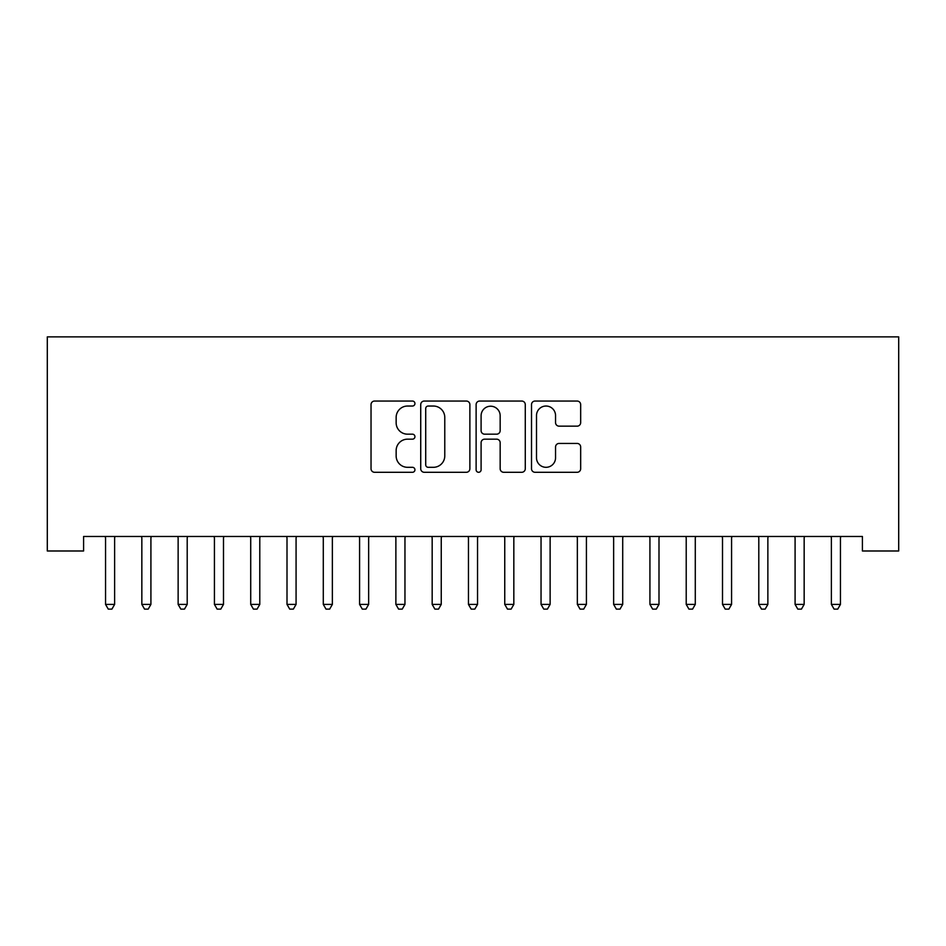 <?xml version="1.0" encoding="UTF-8"?>
<svg xmlns="http://www.w3.org/2000/svg" width="946" height="946" viewBox="0 0 946 946"><rect width="100%" height="100%" fill="white"/><g stroke="black" fill="none" stroke-linecap="round" stroke-linejoin="round"><path stroke-width="1.42" d="M414.939 403.54A2.495 2.495 0 0 0 412.444 401.045L374.592 401.045A3.559 3.559 0 0 0 371.033 404.616L371.033 468.731A3.559 3.559 0 0 0 374.592 472.291L412.444 472.291A2.495 2.495 0 0 0 414.939 469.795A2.495 2.495 0 0 0 412.444 467.312L407.549 467.312A11.399 11.399 0 0 1 396.149 455.913L396.149 450.568A11.399 11.399 0 0 1 407.549 439.169L412.444 439.169A2.495 2.495 0 0 0 414.939 436.674A2.495 2.495 0 0 0 412.444 434.179L407.549 434.179A11.399 11.399 0 0 1 396.149 422.779L396.149 417.434A11.399 11.399 0 0 1 407.549 406.035L412.444 406.035A2.495 2.495 0 0 0 414.939 403.54M577.107 426.161A3.559 3.559 0 0 0 580.667 422.602L580.667 404.616A3.559 3.559 0 0 0 577.107 401.045L535.069 401.045A3.559 3.559 0 0 0 531.51 404.616L531.51 468.731A3.559 3.559 0 0 0 535.069 472.291L577.107 472.291A3.559 3.559 0 0 0 580.667 468.731L580.667 446.997A3.559 3.559 0 0 0 577.107 443.438L559.121 443.438A3.559 3.559 0 0 0 555.55 446.997L555.55 457.781A9.531 9.531 0 0 1 546.031 467.312A9.531 9.531 0 0 1 536.5 457.781L536.5 415.566A9.531 9.531 0 0 1 546.031 406.035A9.531 9.531 0 0 1 555.55 415.566L555.55 422.602A3.559 3.559 0 0 0 559.121 426.161L577.107 426.161M862.409 536.477L83.591 536.477L83.591 550.986L47.3 550.986L47.3 336.871L898.7 336.871L898.7 550.986L862.409 550.986L862.409 536.477M469.878 404.616A3.559 3.559 0 0 0 466.319 401.045L424.281 401.045A3.559 3.559 0 0 0 420.722 404.616L420.722 468.731A3.559 3.559 0 0 0 424.281 472.291L466.319 472.291A3.559 3.559 0 0 0 469.878 468.731L469.878 404.616M479.681 401.045L521.719 401.045A3.559 3.559 0 0 1 525.278 404.616L525.278 468.731A3.559 3.559 0 0 1 521.719 472.291L503.721 472.291A3.559 3.559 0 0 1 500.162 468.731L500.162 442.728A3.559 3.559 0 0 0 496.603 439.169L484.671 439.169A3.559 3.559 0 0 0 481.1 442.728L481.1 469.795A2.495 2.495 0 0 1 478.605 472.291A2.495 2.495 0 0 1 476.122 469.795L476.122 404.616A3.559 3.559 0 0 1 479.681 401.045M428.207 406.035A2.495 2.495 0 0 0 425.712 408.53L425.712 464.817A2.495 2.495 0 0 0 428.207 467.312L433.374 467.312A11.399 11.399 0 0 0 444.774 455.913L444.774 417.434A11.399 11.399 0 0 0 433.374 406.035L428.207 406.035M500.162 415.743A9.531 9.531 0 0 0 490.631 406.212A9.531 9.531 0 0 0 481.1 415.743L481.1 430.619A3.559 3.559 0 0 0 484.671 434.179L496.603 434.179A3.559 3.559 0 0 0 500.162 430.619L500.162 415.743M105.29 537.009A3.63 3.63 -179.4 0 1 105.55 538.357A3.63 3.63 179.4 0 0 105.29 537.009L105.077 536.477M115.093 536.477L114.88 537.009A3.63 3.63 179.4 0 0 114.62 538.357L114.62 604.411L105.55 604.411L105.55 538.357M114.62 604.411L111.9 609.129L108.27 609.129L105.55 604.411M141.581 537.009A3.63 3.63 -179.4 0 1 141.841 538.357A3.63 3.63 179.4 0 0 141.581 537.009L141.368 536.477M177.872 537.009A3.63 3.63 -179.4 0 1 178.132 538.357A3.63 3.63 179.4 0 0 177.872 537.009L177.659 536.477M151.384 536.477L151.171 537.009A3.63 3.63 179.4 0 0 150.911 538.357L150.911 604.411L141.841 604.411L141.841 538.357M150.911 604.411L148.191 609.129L144.561 609.129L141.841 604.411M187.686 536.477L187.462 537.009A3.63 3.63 179.4 0 0 187.202 538.357L187.202 604.411L178.132 604.411L178.132 538.357M187.202 604.411L184.482 609.129L180.852 609.129L178.132 604.411M214.163 537.009A3.63 3.63 -179.4 0 1 214.423 538.357A3.63 3.63 179.4 0 0 214.163 537.009L213.95 536.477M250.454 537.009A3.63 3.63 -179.4 0 1 250.714 538.357A3.63 3.63 179.4 0 0 250.454 537.009L250.241 536.477M223.977 536.477L223.753 537.009A3.63 3.63 179.4 0 0 223.493 538.357L223.493 604.411L214.423 604.411L214.423 538.357M223.493 604.411L220.773 609.129L217.142 609.129L214.423 604.411M260.268 536.477L260.044 537.009A3.63 3.63 179.4 0 0 259.783 538.357L259.783 604.411L250.714 604.411L250.714 538.357M259.783 604.411L257.064 609.129L253.433 609.129L250.714 604.411M286.744 537.009A3.63 3.63 -179.4 0 1 287.005 538.357A3.63 3.63 179.4 0 0 286.744 537.009L286.532 536.477M296.559 536.477L296.346 537.009A3.63 3.63 179.4 0 0 296.074 538.357L296.074 604.411L287.005 604.411L287.005 538.357M296.074 604.411L293.355 609.129L289.724 609.129L287.005 604.411M323.035 537.009A3.63 3.63 -179.4 0 1 323.296 538.357A3.63 3.63 179.4 0 0 323.035 537.009L322.823 536.477M332.85 536.477L332.637 537.009A3.63 3.63 179.4 0 0 332.365 538.357L332.365 604.411L323.296 604.411L323.296 538.357M332.365 604.411L329.646 609.129L326.015 609.129L323.296 604.411M359.326 537.009A3.63 3.63 -179.4 0 1 359.586 538.357A3.63 3.63 179.4 0 0 359.326 537.009L359.113 536.477M369.141 536.477L368.928 537.009A3.63 3.63 179.4 0 0 368.656 538.357L368.656 604.411L359.586 604.411L359.586 538.357M368.656 604.411L365.936 609.129L362.306 609.129L359.586 604.411M395.617 537.009A3.63 3.63 -179.4 0 1 395.877 538.357A3.63 3.63 179.4 0 0 395.617 537.009L395.404 536.477M405.432 536.477L405.219 537.009A3.63 3.63 179.4 0 0 404.959 538.357L404.959 604.411L395.877 604.411L395.877 538.357M404.959 604.411L402.227 609.129L398.597 609.129L395.877 604.411M431.908 537.009A3.63 3.63 -179.4 0 1 432.168 538.357A3.63 3.63 179.4 0 0 431.908 537.009L431.695 536.477M441.723 536.477L441.51 537.009A3.63 3.63 179.4 0 0 441.25 538.357L441.25 604.411L432.168 604.411L432.168 538.357M441.25 604.411L438.518 609.129L434.888 609.129L432.168 604.411M468.199 537.009A3.63 3.63 -179.4 0 1 468.459 538.357A3.63 3.63 179.4 0 0 468.199 537.009L467.986 536.477M478.014 536.477L477.801 537.009A3.63 3.63 179.4 0 0 477.541 538.357L477.541 604.411L468.459 604.411L468.459 538.357M477.541 604.411L474.809 609.129L471.191 609.129L468.459 604.411M504.49 537.009A3.63 3.63 -179.4 0 1 504.75 538.357A3.63 3.63 179.4 0 0 504.49 537.009L504.277 536.477M514.305 536.477L514.092 537.009A3.63 3.63 179.4 0 0 513.832 538.357L513.832 604.411L504.75 604.411L504.75 538.357M513.832 604.411L511.112 609.129L507.482 609.129L504.75 604.411M540.781 537.009A3.63 3.63 -179.4 0 1 541.041 538.357A3.63 3.63 179.4 0 0 540.781 537.009L540.568 536.477M550.596 536.477L550.383 537.009A3.63 3.63 179.4 0 0 550.123 538.357L550.123 604.411L541.041 604.411L541.041 538.357M550.123 604.411L547.403 609.129L543.773 609.129L541.041 604.411M577.072 537.009A3.63 3.63 -179.4 0 1 577.344 538.357A3.63 3.63 179.4 0 0 577.072 537.009L576.859 536.477M586.887 536.477L586.674 537.009A3.63 3.63 179.4 0 0 586.414 538.357L586.414 604.411L577.344 604.411L577.344 538.357M586.414 604.411L583.694 609.129L580.064 609.129L577.344 604.411M613.363 537.009A3.63 3.63 -179.4 0 1 613.635 538.357A3.63 3.63 179.4 0 0 613.363 537.009L613.15 536.477M623.178 536.477L622.965 537.009A3.63 3.63 179.4 0 0 622.705 538.357L622.705 604.411L613.635 604.411L613.635 538.357M622.705 604.411L619.985 609.129L616.354 609.129L613.635 604.411M649.654 537.009A3.63 3.63 -179.4 0 1 649.926 538.357A3.63 3.63 179.4 0 0 649.654 537.009L649.441 536.477M659.468 536.477L659.256 537.009A3.63 3.63 179.4 0 0 658.995 538.357L658.995 604.411L649.926 604.411L649.926 538.357M658.995 604.411L656.276 609.129L652.645 609.129L649.926 604.411M685.956 537.009A3.63 3.63 -179.4 0 1 686.217 538.357A3.63 3.63 179.4 0 0 685.956 537.009L685.732 536.477M695.759 536.477L695.547 537.009A3.63 3.63 179.4 0 0 695.286 538.357L695.286 604.411L686.217 604.411L686.217 538.357M695.286 604.411L692.567 609.129L688.936 609.129L686.217 604.411M722.247 537.009A3.63 3.63 -179.4 0 1 722.508 538.357A3.63 3.63 179.4 0 0 722.247 537.009L722.023 536.477M732.05 536.477L731.837 537.009A3.63 3.63 179.4 0 0 731.577 538.357L731.577 604.411L722.508 604.411L722.508 538.357M731.577 604.411L728.858 609.129L725.227 609.129L722.508 604.411M758.538 537.009A3.63 3.63 -179.4 0 1 758.798 538.357A3.63 3.63 179.4 0 0 758.538 537.009L758.314 536.477M768.341 536.477L768.128 537.009A3.63 3.63 179.4 0 0 767.868 538.357L767.868 604.411L758.798 604.411L758.798 538.357M767.868 604.411L765.148 609.129L761.518 609.129L758.798 604.411M794.829 537.009A3.63 3.63 -179.4 0 1 795.089 538.357A3.63 3.63 179.4 0 0 794.829 537.009L794.616 536.477M804.632 536.477L804.419 537.009A3.63 3.63 179.4 0 0 804.159 538.357L804.159 604.411L795.089 604.411L795.089 538.357M804.159 604.411L801.439 609.129L797.809 609.129L795.089 604.411M831.12 537.009A3.63 3.63 -179.4 0 1 831.38 538.357A3.63 3.63 179.4 0 0 831.12 537.009L830.907 536.477M840.923 536.477L840.71 537.009A3.63 3.63 179.4 0 0 840.45 538.357L840.45 604.411L831.38 604.411L831.38 538.357M840.45 604.411L837.73 609.129L834.1 609.129L831.38 604.411"/></g></svg>
